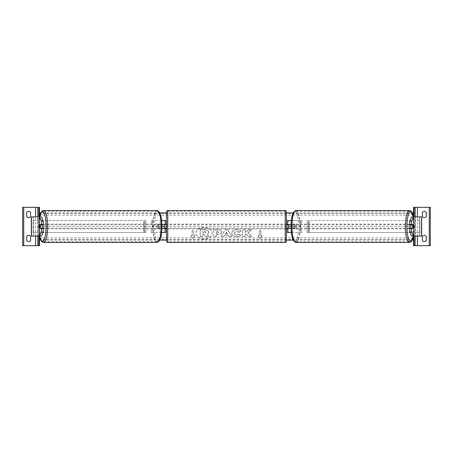 <?xml version="1.0" encoding="UTF-8"?>
<svg xmlns="http://www.w3.org/2000/svg" width="453" height="453" viewBox="0 0 453 453"><rect width="100%" height="100%" fill="white"/><g stroke="black" fill="none" stroke-linecap="round" stroke-linejoin="round"><path stroke-width="0.34" stroke-dasharray="2.27 1.7" d="M159.864 228.42A2.401 0.623 90 0 1 159.62 226.5A2.401 0.623 90 0 1 159.864 224.58L164.388 224.58L164.388 220.503L165.583 220.503L165.583 232.497L164.388 232.497L164.388 228.42L158.709 228.42L161.981 228.42M161.981 224.58L158.709 224.58A2.401 0.623 -90 0 0 158.459 226.5A2.401 0.623 -90 0 0 158.709 228.42M161.693 232.497L150.872 232.497L152.423 226.5L150.872 220.503L164.388 220.503L164.388 232.497L152.027 232.497L153.578 226.5L152.027 220.503M161.693 220.503L150.872 220.503M159.926 224.58L159.926 220.503L161.087 220.503L161.087 224.58M150.872 232.497L152.027 232.497M161.087 228.42L161.087 232.497L159.926 232.497L159.926 228.42M164.388 224.824L164.388 228.176L164.388 224.824L165.826 224.824L165.826 224.099M165.583 228.176L165.583 224.824M165.583 232.497L164.388 232.497M165.583 220.503L164.388 220.503M165.583 226.5L288.612 226.5L288.612 220.503L302.128 220.503L291.913 220.503L291.913 224.58L288.612 224.58L288.612 220.503L287.417 220.503L288.612 220.503M152.423 226.5L153.578 226.5M159.864 224.58L158.709 224.58M164.388 224.58L165.583 224.58M164.388 228.42L165.583 228.42M43.262 228.42L39.173 228.42M40.957 224.824A2.401 0.623 -90 0 0 40.781 226.5A2.401 0.623 -90 0 0 40.957 228.176M31.342 236.092L33.329 236.092L33.262 216.908M31.342 216.908L39.439 216.908A14.751 3.817 -90 0 0 38.511 226.5A14.751 3.817 -90 0 0 39.428 236.092L39.439 216.908L33.329 216.908L41.399 216.908M33.262 236.092L37.582 236.092L37.582 216.908M41.399 236.092L37.582 236.092M43.262 224.58L39.173 224.58M30.566 216.67A2.401 2.401 0 0 1 26.727 216.67L26.727 212.349A2.401 2.401 0 0 1 30.566 212.349L30.566 216.67M30.566 240.651A2.401 2.401 0 0 1 26.727 240.651L26.727 236.33A2.401 2.401 0 0 1 30.566 236.33L30.566 240.651M22.65 207.315L39.439 207.315L39.439 245.685L22.65 245.685L22.65 207.315M39.439 236.449L39.439 216.551M37.758 236.092L37.758 216.908L37.758 236.092M166.545 228.901L166.545 224.099L166.545 228.901M286.455 228.901L286.455 224.099L286.455 228.901M287.174 228.901L287.174 228.176L288.612 228.176L288.612 224.824L287.174 224.824L287.174 224.099M165.826 228.901L165.826 228.176L164.388 228.176M166.545 211.749L166.545 241.251M286.455 241.251L286.455 211.749M285.254 224.099L285.254 228.901L285.254 224.099L167.746 224.099L167.746 228.901L167.746 224.099M285.254 228.901L167.746 228.901M285.254 241.681L285.254 211.319L285.254 241.681L167.746 241.681L167.746 211.319L167.746 241.681M285.254 211.319L167.746 211.319M42.701 228.42A2.401 0.623 90 0 1 42.327 228.901A2.401 0.623 90 0 1 41.71 226.5A2.401 0.623 90 0 1 42.327 224.099A2.401 0.623 90 0 1 42.701 224.58M42.004 228.42A2.401 0.623 90 0 1 41.631 228.901A2.401 0.623 90 0 1 41.263 228.42M39.105 228.176L42.078 228.176M158.776 226.5A2.401 0.623 90 0 1 158.154 228.901A2.401 0.623 90 0 1 157.531 226.5A2.401 0.623 90 0 1 158.154 224.099A2.401 0.623 90 0 1 158.776 226.5M158.403 228.176L159.292 228.176A2.401 0.623 90 0 1 158.85 228.901A2.401 0.623 90 0 1 158.403 228.176L159.796 228.176A2.401 0.623 90 0 1 159.62 226.5A2.401 0.623 90 0 1 159.796 224.824L158.403 224.824A2.401 0.623 90 0 1 158.85 224.099A2.401 0.623 90 0 1 159.292 224.824L158.403 224.824M159.292 228.176L160.679 228.176A2.401 0.623 90 0 0 160.86 226.5A2.401 0.623 90 0 0 160.679 224.824L159.292 224.824M160.679 224.824L159.796 224.824M159.796 228.176L160.679 228.176M42.078 224.824L39.105 224.824M41.263 224.58A2.401 0.623 90 0 1 41.631 224.099A2.401 0.623 90 0 1 42.004 224.58M157.616 226.5A2.401 0.623 90 0 1 156.993 228.901A2.401 0.623 90 0 1 156.376 226.5A2.401 0.623 90 0 1 156.993 224.099A2.401 0.623 90 0 1 157.616 226.5M42.865 226.5A2.401 0.623 -90 0 0 43.488 228.901A2.401 0.623 -90 0 0 44.105 226.5A2.401 0.623 -90 0 0 43.488 224.099A2.401 0.623 -90 0 0 42.865 226.5M47.418 226.5A15.181 3.93 -90 0 0 43.488 211.319A15.181 3.93 -90 0 0 39.558 226.5A15.181 3.93 -90 0 0 43.488 241.681A15.181 3.93 -90 0 0 47.418 226.5M153.069 226.5A15.181 3.93 90 0 1 156.993 211.319A15.181 3.93 90 0 1 160.923 226.5A15.181 3.93 90 0 1 156.993 241.681A15.181 3.93 90 0 1 153.069 226.5M409.739 224.58L413.827 224.58M412.043 224.824A2.401 0.623 -90 0 1 412.219 226.5A2.401 0.623 -90 0 1 412.043 228.176M419.738 216.908L419.738 236.092M421.658 236.092L415.418 236.092L415.418 216.908L421.658 216.908M411.601 236.092L415.418 236.092M411.601 216.908L415.418 216.908M413.561 236.092L413.561 216.908A14.751 3.817 -90 0 1 414.489 226.5A14.751 3.817 -90 0 1 413.572 236.092M413.827 228.42L409.739 228.42M410.299 228.42A2.401 0.623 90 0 0 410.673 228.901A2.401 0.623 90 0 0 411.29 226.5A2.401 0.623 90 0 0 410.673 224.099A2.401 0.623 90 0 0 410.299 224.58M411.737 224.58A2.401 0.623 90 0 0 411.369 224.099A2.401 0.623 90 0 0 410.996 224.58M410.922 224.824L413.895 224.824M295.469 226.5A2.401 0.623 90 0 0 294.846 224.099A2.401 0.623 90 0 0 294.224 226.5A2.401 0.623 90 0 0 294.846 228.901A2.401 0.623 90 0 0 295.469 226.5M294.597 228.176L293.708 228.176A2.401 0.623 90 0 0 294.15 228.901A2.401 0.623 90 0 0 294.597 228.176L293.204 228.176A2.401 0.623 90 0 0 293.38 226.5A2.401 0.623 90 0 0 293.204 224.824L294.597 224.824A2.401 0.623 90 0 0 294.15 224.099A2.401 0.623 90 0 0 293.708 224.824L294.597 224.824M293.708 228.176L292.321 228.176A2.401 0.623 90 0 1 292.14 226.5A2.401 0.623 90 0 1 292.321 224.824L293.708 224.824M292.321 224.824L293.204 224.824M293.204 228.176L292.321 228.176M413.895 228.176L410.922 228.176M410.996 228.42A2.401 0.623 90 0 0 411.369 228.901A2.401 0.623 90 0 0 411.737 228.42M296.624 226.5A2.401 0.623 90 0 0 296.007 224.099A2.401 0.623 90 0 0 295.384 226.5A2.401 0.623 90 0 0 296.007 228.901A2.401 0.623 90 0 0 296.624 226.5M408.895 226.5A2.401 0.623 -90 0 1 409.512 224.099A2.401 0.623 -90 0 1 410.135 226.5A2.401 0.623 -90 0 1 409.512 228.901A2.401 0.623 -90 0 1 408.895 226.5M413.442 226.5A15.181 3.93 -90 0 1 409.512 241.681A15.181 3.93 -90 0 1 405.582 226.5A15.181 3.93 -90 0 1 409.512 211.319A15.181 3.93 -90 0 1 413.442 226.5M292.077 226.5A15.181 3.93 90 0 0 296.007 241.681A15.181 3.93 90 0 0 299.931 226.5A15.181 3.93 90 0 0 296.007 211.319A15.181 3.93 90 0 0 292.077 226.5M424.353 217.627A2.401 2.401 0 0 0 426.273 216.67L426.273 212.349A2.401 2.401 0 0 0 422.434 212.349L422.434 216.67A2.401 2.401 0 0 0 424.353 217.627M424.353 241.608A2.401 2.401 0 0 0 426.273 240.651L426.273 236.33A2.401 2.401 0 0 0 422.434 236.33L422.434 240.651A2.401 2.401 0 0 0 424.353 241.608M430.35 207.315L413.561 207.315L413.561 245.685L430.35 245.685L430.35 207.315M413.561 236.449L413.561 216.551M415.242 236.092L415.242 216.908M415.242 245.685L415.242 207.315M287.417 220.503L287.417 232.497L288.612 232.497L288.612 228.42L293.136 228.42A2.401 0.623 90 0 0 293.38 226.5A2.401 0.623 90 0 0 293.136 224.58L294.291 224.58A2.401 0.623 -90 0 1 294.541 226.5A2.401 0.623 -90 0 1 294.291 228.42L291.019 228.42M291.307 232.497L302.128 232.497L300.577 226.5L302.128 220.503M293.136 224.58L291.913 224.58M287.417 232.497L300.973 232.497L299.422 226.5L300.973 220.503M291.019 224.58L294.291 224.58M291.913 228.42L291.913 232.497L293.074 232.497L293.074 228.42M302.128 232.497L300.973 232.497M288.612 232.497L288.612 226.5L287.417 226.5M288.612 224.824L288.612 228.176M287.417 228.176L287.417 224.824M291.307 220.503L293.074 220.503L293.074 224.58M300.577 226.5L299.422 226.5M288.612 224.58L287.417 224.58M288.612 228.42L287.417 228.42M293.136 228.42L294.291 228.42M144.733 232.497L144.733 220.503L145.934 220.503L144.733 220.503L144.733 232.497L143.777 232.497L145.934 232.497L145.934 220.503L145.934 232.497L144.733 232.497L145.934 232.497M33.358 232.497L33.358 220.503L144.014 220.503L144.014 232.497L33.114 232.497L143.777 232.497L143.777 220.503L144.733 220.503M145.934 220.503L33.358 220.503M33.114 232.497L33.114 220.503M144.733 226.5L145.934 226.5M308.267 232.497L308.267 220.503L307.066 220.503L308.267 220.503L308.267 232.497L307.066 232.497L307.066 220.503L307.066 232.497L309.223 232.497L307.066 232.497M419.642 232.497L419.642 220.503L308.986 220.503L308.986 232.497L419.886 232.497L309.223 232.497L309.223 220.503L308.267 220.503M419.886 232.497L419.886 220.503L307.066 220.503M308.267 226.5L307.066 226.5M204.105 227.621A8.086 5.719 180 0 0 196.019 233.34A8.086 5.719 180 0 0 204.105 239.059A8.086 5.719 180 0 0 212.197 233.34A8.086 5.719 180 0 0 204.105 227.621M204.105 227.451A8.086 5.719 180 0 0 196.019 233.17A8.086 5.719 180 0 0 204.105 238.89A8.086 5.719 180 0 0 212.197 233.17A8.086 5.719 180 0 0 204.105 227.451M195.084 235.883L193.646 235.883L193.646 230.798L192.208 230.798L192.208 235.883L190.764 235.883L192.927 238.527L195.084 235.883L193.646 235.713L193.646 230.628L192.208 230.798M236.698 236.811C233.68 236.659 232.027 235.486 231.749 233.306L231.749 233.284C231.981 231.121 233.669 229.948 236.806 229.762C238.72 229.813 240.073 230.288 240.877 231.172L238.878 232.27L236.777 231.472C235.345 231.579 234.58 232.174 234.49 233.267L234.49 233.284C234.58 234.399 235.345 235.005 236.777 235.101L238.946 234.275L240.945 235.283C240.141 236.234 238.725 236.743 236.698 236.811L236.698 236.642C233.68 236.489 232.027 235.317 231.749 233.136L231.749 233.119C231.981 230.951 233.669 229.779 236.806 229.592C238.72 229.643 240.073 230.118 240.877 231.002L240.877 231.172M224.586 235.475L223.912 236.676L221.166 236.676L225.226 229.886L227.774 229.886L231.834 236.676L228.997 236.676L228.306 235.475L224.586 235.305L223.912 236.676M39.439 226.5L39.439 240.067L39.439 212.933L39.439 226.5L162.01 226.5M412.377 240.067L293.142 240.067M286.455 240.067L166.545 240.067M159.858 240.067L40.623 240.067M413.561 226.5L413.561 240.067L413.561 212.933L413.561 226.5L290.99 226.5M221.653 232.298C221.472 233.912 220.096 234.728 217.525 234.739L216.211 234.739L216.211 236.676L213.55 236.676L213.55 229.898L217.666 229.898C220.209 229.937 221.534 230.736 221.653 232.276L221.653 232.129C221.472 233.742 220.096 234.558 217.525 234.569L216.211 234.739M251.602 229.898L248.454 229.898L245.152 232.649L245.152 229.898L242.491 229.898L242.491 236.676L245.152 236.676L245.152 234.926L246.121 234.161L248.533 236.676L251.726 236.676L247.972 232.814L251.602 229.728L248.454 229.728L245.152 232.48L245.152 229.728L242.491 229.728L242.491 236.506L245.152 236.506L245.152 234.756L246.121 233.991L248.533 236.506L251.726 236.506L247.972 232.644L251.602 229.728M259.354 235.883L259.354 230.798L260.792 230.798L260.792 235.883L262.236 235.883L260.073 238.527L257.916 235.883L259.354 235.883L259.354 230.798M412.377 212.933L293.142 212.933M286.455 212.933L166.545 212.933M159.858 212.933L40.623 212.933M208.748 232.146L208.748 232.163C208.686 233.199 208.023 233.895 206.772 234.252L209.065 236.619L205.985 236.619L204.048 234.563L202.882 234.563L202.882 236.619L200.22 236.619L200.22 229.824L204.762 229.824L207.893 230.56L208.748 232.163M205.985 236.619L204.048 234.394L202.882 234.394L202.882 236.449L200.22 236.449L200.22 229.654L204.762 229.654L207.893 230.56M207.893 230.39L208.748 231.976M205.985 236.449L209.065 236.619M208.748 231.993C208.686 233.029 208.023 233.725 206.772 234.082L209.065 236.449M225.401 234.02L227.542 234.02L226.477 232.106L225.401 234.02L227.542 234.02M227.542 233.85L226.477 232.106M223.912 236.506L221.166 236.676M221.166 236.506L225.226 229.886M225.226 229.716L227.774 229.886M227.774 229.716L231.834 236.676M231.834 236.506L228.997 236.676M228.997 236.506L228.306 235.475M228.306 235.305L224.586 235.305M226.477 231.936L225.401 233.85M218.992 232.366L217.457 231.472L216.211 231.472L216.211 233.267L217.474 233.267L218.992 232.383L217.457 231.302L216.211 231.472M216.211 231.302L216.211 233.267M216.211 233.097L217.474 233.097L218.992 232.383M216.211 234.569L216.211 236.676M216.211 236.506L213.55 236.676M213.55 236.506L213.55 229.898M213.55 229.728L217.666 229.728C220.209 229.767 221.534 230.566 221.653 232.112L221.653 232.276M240.877 231.002L238.878 232.27M238.878 232.1L236.777 231.302C235.345 231.409 234.58 232.004 234.49 233.097L234.49 233.267M234.49 233.119C234.58 234.229 235.345 234.835 236.777 234.931L238.946 234.275M238.946 234.105L240.945 235.283M240.945 235.113C240.141 236.064 238.725 236.574 236.698 236.642M259.354 230.628L260.792 230.798M260.792 235.883L260.792 230.628M260.792 235.713L262.236 235.883M262.236 235.713L260.073 238.527M260.073 238.357L257.916 235.883M257.916 235.713L259.354 235.713M192.208 235.883L190.764 235.713L192.927 238.357L195.084 235.713M192.208 235.713L192.208 230.628M206.07 232.259L204.626 231.455L202.882 231.455L202.882 233.085L204.643 233.085L206.07 232.281L204.626 231.285L202.882 231.285L202.882 232.916L204.643 232.916L206.07 232.089M31.472 236.092L31.472 216.908M33.329 236.092L33.329 216.908L33.329 236.092M35.6 236.092L35.6 216.908M38.839 236.092L38.839 216.908M285.254 210.554L285.254 242.446M167.746 242.446L167.746 210.554M43.488 242.446A15.946 4.128 90 0 1 39.36 226.5A15.946 4.128 90 0 1 43.488 210.554M161.97 226.5A14.751 3.817 90 0 1 158.154 241.251A14.751 3.817 90 0 1 154.337 226.5A14.751 3.817 90 0 1 158.154 211.749A14.751 3.817 90 0 1 161.97 226.5M156.993 210.554A15.946 4.128 -90 0 0 152.871 226.5A15.946 4.128 -90 0 0 156.993 242.446M419.671 236.092L419.671 216.908L419.671 236.092M421.528 236.092L421.528 216.908M409.512 242.446A15.946 4.128 90 0 0 413.64 226.5A15.946 4.128 90 0 0 409.512 210.554M298.663 226.5A14.751 3.817 90 0 0 294.846 211.749A14.751 3.817 90 0 0 291.03 226.5A14.751 3.817 90 0 0 294.846 241.251A14.751 3.817 90 0 0 298.663 226.5M296.007 210.554A15.946 4.128 -90 0 1 300.129 226.5A15.946 4.128 -90 0 1 296.007 242.446M417.4 236.092L417.4 216.908M414.161 236.092L414.161 216.908M413.561 213.442L39.439 213.442M413.561 239.558L39.439 239.558M413.561 237.865L39.439 237.865M413.561 228.193L39.439 228.193M413.561 224.807L39.439 224.807M413.561 215.135L39.439 215.135M39.36 216.908L38.471 226.5L39.36 236.092M41.631 228.901L42.327 228.901M158.154 228.901L158.85 228.901M158.154 224.099L158.85 224.099M41.631 224.099L42.327 224.099M156.993 228.901L43.488 228.901M156.993 211.319L43.488 211.319M156.993 241.681L43.488 241.681M156.993 224.099L43.488 224.099M413.64 236.092L414.529 226.5L413.64 216.908M411.369 224.099L410.673 224.099M294.846 224.099L294.15 224.099M294.846 228.901L294.15 228.901M411.369 228.901L410.673 228.901M296.007 224.099L409.512 224.099M296.007 241.681L409.512 241.681M296.007 211.319L409.512 211.319M296.007 228.901L409.512 228.901"/><path stroke-width="0.68" d="M161.693 232.497L165.583 232.497L165.583 228.42L161.981 228.42M164.388 224.58L165.826 224.824L165.826 224.099L166.545 224.099M164.388 224.824L164.388 228.42M165.583 224.824L165.583 220.503L161.693 220.503M161.981 224.58L165.583 224.58M43.262 221.058L41.41 221.058L39.547 216.908L41.399 216.908L43.262 221.058L43.262 224.58L39.173 224.58A2.401 0.623 -90 0 0 38.93 226.5A2.401 0.623 -90 0 0 39.173 228.42L41.41 228.42L41.41 231.942L43.262 231.942L43.262 228.42L41.41 228.42M43.262 231.942L41.399 236.092L31.342 236.092L31.342 216.908L39.547 216.908M41.41 224.58L41.41 221.058M39.547 236.092L41.41 231.942M28.647 217.627A2.401 2.401 0 0 0 30.566 216.67L30.566 212.349A2.401 2.401 0 0 0 26.727 212.349L26.727 216.67A2.401 2.401 0 0 0 28.647 217.627M28.647 241.608A2.401 2.401 0 0 0 30.566 240.651L30.566 236.33A2.401 2.401 0 0 0 26.727 236.33L26.727 240.651A2.401 2.401 0 0 0 28.647 241.608M39.439 216.551L39.439 207.315L22.65 207.315L22.65 245.685L23.732 245.685L23.732 207.315M39.439 236.449L39.439 245.685L23.732 245.685M37.758 245.685L37.758 236.092L37.758 245.685M37.758 216.908L37.758 207.315L37.758 216.908M167.746 210.554A1.2 1.2 0 0 0 166.545 211.749L166.545 241.251A1.2 1.2 0 0 0 167.746 242.446L285.254 242.446A1.2 1.2 0 0 0 286.455 241.251L286.455 211.749A1.2 1.2 0 0 0 285.254 210.554L167.746 210.554L167.746 242.446M164.388 228.176L165.826 228.176L165.826 228.901L166.545 228.901M286.455 224.099L287.174 224.099L287.174 224.824L288.612 224.824L288.612 228.176L287.174 228.176L287.174 228.901L286.455 228.901M39.989 228.176L39.105 228.176A2.401 0.623 90 0 1 38.93 226.5A2.401 0.623 90 0 1 39.105 224.824L39.989 224.824A2.401 0.623 90 0 1 40.17 226.5A2.401 0.623 90 0 1 39.989 228.176L42.078 228.176A2.401 0.623 90 0 1 42.004 228.42M42.701 224.58A2.401 0.623 90 0 1 42.95 226.5A2.401 0.623 90 0 1 42.701 228.42M42.004 224.58A2.401 0.623 90 0 1 42.078 224.824L39.989 224.824M411.59 224.58L411.59 221.058L413.453 216.908L411.601 216.908L409.739 221.058L409.739 224.58L413.827 224.58A2.401 0.623 -90 0 1 414.07 226.5A2.401 0.623 -90 0 1 413.827 228.42L411.59 228.42L411.59 231.942L409.739 231.942L409.739 228.42L411.59 228.42M409.739 231.942L411.601 236.092L421.658 236.092L421.658 216.908L413.453 216.908M409.739 221.058L411.59 221.058M413.453 236.092L411.59 231.942M414.07 226.5A2.401 0.623 90 0 0 413.895 224.824L413.011 224.824A2.401 0.623 90 0 0 412.83 226.5A2.401 0.623 90 0 0 413.011 228.176L413.895 228.176A2.401 0.623 90 0 0 414.07 226.5M410.299 224.58A2.401 0.623 90 0 0 410.05 226.5A2.401 0.623 90 0 0 410.299 228.42M413.011 224.824L410.922 224.824A2.401 0.623 90 0 1 410.996 224.58M413.011 228.176L410.922 228.176A2.401 0.623 90 0 0 410.996 228.42M426.273 216.67A2.401 2.401 0 0 1 422.434 216.67L422.434 212.349A2.401 2.401 0 0 1 426.273 212.349L426.273 216.67M426.273 240.651A2.401 2.401 0 0 1 422.434 240.651L422.434 236.33A2.401 2.401 0 0 1 426.273 236.33L426.273 240.651M413.561 216.551L413.561 207.315L430.35 207.315L430.35 245.685L429.268 245.685L429.268 207.315M413.561 236.449L413.561 245.685L429.268 245.685M415.242 245.685L415.242 236.092M415.242 216.908L415.242 207.315M291.307 232.497L287.417 232.497L287.417 228.42L291.019 228.42M287.417 224.824L287.417 220.503L291.307 220.503M291.019 224.58L287.417 224.58M413.561 240.067L412.377 240.067M293.142 240.067L286.455 240.067M166.545 240.067L159.858 240.067M40.623 240.067L39.439 240.067M413.64 216.908L412.009 212.264L410.763 210.928L409.512 210.554A15.946 4.128 90 0 0 405.384 226.5A15.946 4.128 90 0 0 409.512 242.446L296.007 242.446A15.946 4.128 -90 0 1 291.879 226.5A15.946 4.128 -90 0 1 296.007 210.554L293.51 212.264C291.874 215.288 291.03 220.033 290.99 226.5L288.612 226.5M164.388 226.5L162.01 226.5C161.97 232.967 161.126 237.712 159.49 240.736L156.993 242.446A15.946 4.128 -90 0 0 161.121 226.5A15.946 4.128 -90 0 0 156.993 210.554L43.488 210.554A15.946 4.128 90 0 1 47.616 226.5A15.946 4.128 90 0 1 43.488 242.446L156.993 242.446M413.561 212.933L412.377 212.933M293.142 212.933L286.455 212.933M166.545 212.933L159.858 212.933M40.623 212.933L39.439 212.933M31.472 236.092L31.472 216.908M35.6 245.685L35.6 236.092M35.6 216.908L35.6 207.315M38.839 245.685L38.839 236.092M38.839 216.908L38.839 207.315M285.254 242.446L285.254 210.554M39.428 236.092A14.751 3.817 -90 0 0 43.652 240.333A14.751 3.817 -90 0 0 46.144 226.5A14.751 3.817 -90 0 0 43.652 212.667A14.751 3.817 -90 0 0 39.428 216.908M421.528 236.092L421.528 216.908M413.572 236.092A14.751 3.817 -90 0 1 409.348 240.333A14.751 3.817 -90 0 1 406.856 226.5A14.751 3.817 -90 0 1 409.348 212.667A14.751 3.817 -90 0 1 413.572 216.908M417.4 245.685L417.4 236.092M417.4 216.908L417.4 207.315M414.161 245.685L414.161 236.092M414.161 216.908L414.161 207.315M39.36 236.092L40.991 240.736L42.237 242.072L43.488 242.446M162.01 226.5C161.97 220.033 161.126 215.288 159.49 212.264L156.993 210.554M39.36 216.908L40.991 212.264L42.237 210.928L43.488 210.554M409.512 210.554L296.007 210.554M290.99 226.5C291.03 232.967 291.874 237.712 293.51 240.736L296.007 242.446M413.64 236.092L412.009 240.736L410.763 242.072L409.512 242.446"/></g></svg>
